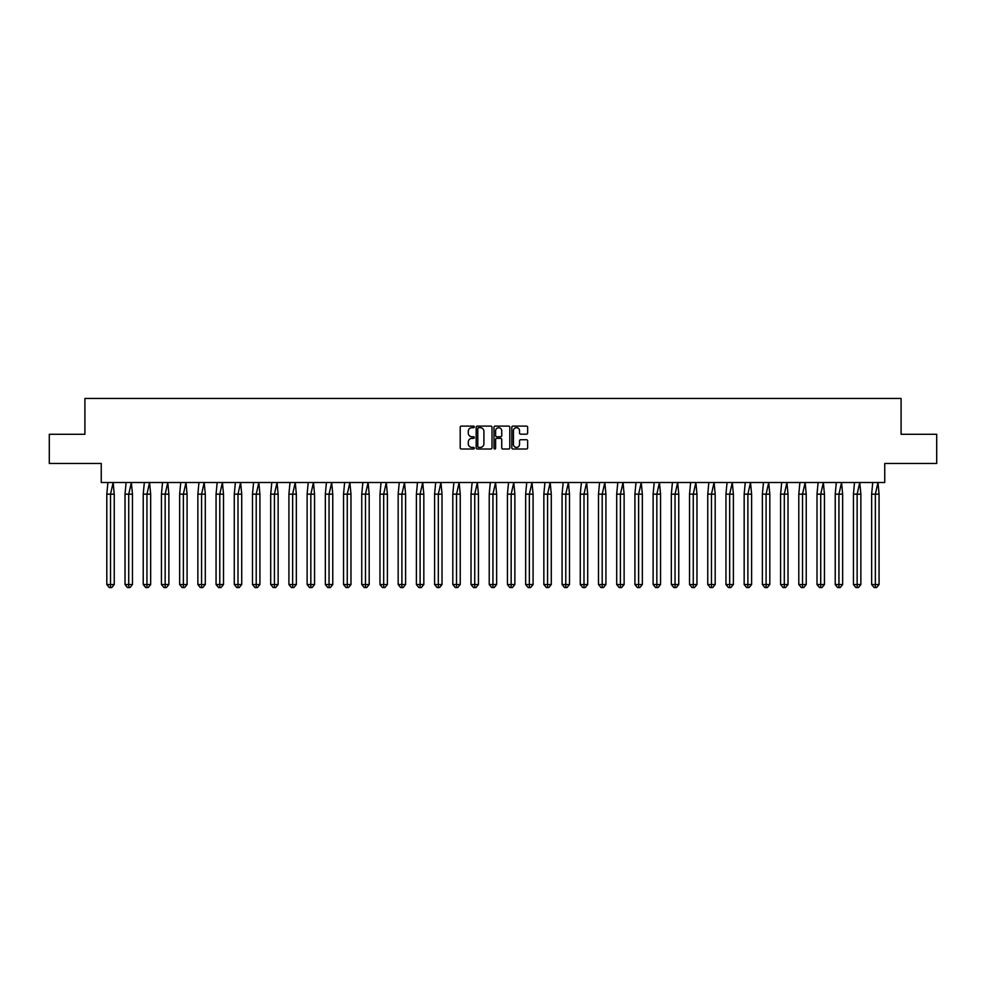 <?xml version="1.0" encoding="UTF-8"?>
<svg xmlns="http://www.w3.org/2000/svg" width="986" height="986" viewBox="0 0 986 986"><rect width="100%" height="100%" fill="white"/><g stroke="black" fill="none" stroke-linecap="round" stroke-linejoin="round"><path stroke-width="1.48" d="M474.328 426.901A0.801 0.801 0 0 0 473.526 426.1L461.349 426.1A1.146 1.146 0 0 0 460.203 427.234L460.203 447.866A1.146 1.146 0 0 0 461.349 449.012L473.526 449.012A0.801 0.801 0 0 0 474.328 448.211A0.801 0.801 0 0 0 473.526 447.41L471.949 447.41A3.661 3.661 0 0 1 468.276 443.737L468.276 442.024A3.661 3.661 0 0 1 471.949 438.351L473.526 438.351A0.801 0.801 0 0 0 474.328 437.55A0.801 0.801 0 0 0 473.526 436.749L471.949 436.749A3.661 3.661 0 0 1 468.276 433.088L468.276 431.363A3.661 3.661 0 0 1 471.949 427.702L473.526 427.702A0.801 0.801 0 0 0 474.328 426.901M49.3 434.284L49.3 463.469L101.25 463.469L101.25 482.499L884.75 482.499L884.75 463.469L936.7 463.469L936.7 434.284L901.093 434.284L901.093 398.443L84.907 398.443L84.907 434.284L49.3 434.284M526.487 434.173A1.146 1.146 0 0 0 527.633 433.027L527.633 427.234A1.146 1.146 0 0 0 526.487 426.1L512.966 426.1A1.146 1.146 0 0 0 511.82 427.234L511.82 447.866A1.146 1.146 0 0 0 512.966 449.012L526.487 449.012A1.146 1.146 0 0 0 527.633 447.866L527.633 440.878A1.146 1.146 0 0 0 526.487 439.731L520.694 439.731A1.146 1.146 0 0 0 519.548 440.878L519.548 444.341A3.069 3.069 0 0 1 516.491 447.41A3.069 3.069 0 0 1 513.423 444.341L513.423 430.759A3.069 3.069 0 0 1 516.491 427.702A3.069 3.069 0 0 1 519.548 430.759L519.548 433.027A1.146 1.146 0 0 0 520.694 434.173L526.487 434.173M492.002 427.234A1.146 1.146 0 0 0 490.855 426.1L477.335 426.1A1.146 1.146 0 0 0 476.189 427.234L476.189 447.866A1.146 1.146 0 0 0 477.335 449.012L490.855 449.012A1.146 1.146 0 0 0 492.002 447.866L492.002 427.234M495.145 426.1L508.665 426.1A1.146 1.146 0 0 1 509.811 427.234L509.811 447.866A1.146 1.146 0 0 1 508.665 449.012L502.885 449.012A1.146 1.146 0 0 1 501.738 447.866L501.738 439.497A1.146 1.146 0 0 0 500.592 438.351L496.747 438.351A1.146 1.146 0 0 0 495.601 439.497L495.601 448.211A0.801 0.801 0 0 1 494.799 449.012A0.801 0.801 0 0 1 493.998 448.211L493.998 427.234A1.146 1.146 0 0 1 495.145 426.1M478.592 427.702A0.801 0.801 0 0 0 477.791 428.503L477.791 446.609A0.801 0.801 0 0 0 478.592 447.41L480.256 447.41A3.661 3.661 0 0 0 483.916 443.737L483.916 431.363A3.661 3.661 0 0 0 480.256 427.702L478.592 427.702M501.738 430.82A3.069 3.069 0 0 0 498.669 427.751A3.069 3.069 0 0 0 495.601 430.82L495.601 435.602A1.146 1.146 0 0 0 496.747 436.749L500.592 436.749A1.146 1.146 0 0 0 501.738 435.602L501.738 430.82M107.905 482.499L106.808 494.171L106.808 584.525L106.808 494.171L110.531 494.171L110.531 584.525L114.24 584.525L111.763 587.557L109.286 587.557L106.808 584.525L111.27 584.525M110.531 494.171L113.156 482.499L114.24 494.171L110.531 494.171M114.24 584.525L114.24 494.171M110.531 584.525L110.531 587.557L109.286 587.557M111.763 587.557L110.531 587.557M126.109 482.499L125.025 494.171L125.025 584.525L125.025 494.171L128.735 494.171L128.735 584.525L132.457 584.525L129.979 587.557L127.502 587.557L125.025 584.525L129.474 584.525M144.326 482.499L143.229 494.171L143.229 584.525L143.229 494.171L146.951 494.171L146.951 584.525L150.661 584.525L148.183 587.557L145.706 587.557L143.229 584.525L147.69 584.525M162.53 482.499L161.445 494.171L161.445 584.525L161.445 494.171L165.155 494.171L165.155 584.525L168.877 584.525L166.4 587.557L163.922 587.557L161.445 584.525L165.894 584.525M180.746 482.499L179.649 494.171L179.649 584.525L179.649 494.171L183.371 494.171L183.371 584.525L187.081 584.525L184.604 587.557L182.127 587.557L179.649 584.525L184.111 584.525M198.95 482.499L197.866 494.171L197.866 584.525L197.866 494.171L201.575 494.171L201.575 584.525L205.298 584.525L202.82 587.557L200.343 587.557L197.866 584.525L202.315 584.525M128.735 494.171L131.36 482.499L132.457 494.171L128.735 494.171M132.457 584.525L132.457 494.171M128.735 584.525L128.735 587.557L127.502 587.557M129.979 587.557L128.735 587.557M146.951 494.171L149.576 482.499L150.661 494.171L146.951 494.171M150.661 584.525L150.661 494.171M146.951 584.525L146.951 587.557L145.706 587.557M148.183 587.557L146.951 587.557M165.155 494.171L167.78 482.499L168.877 494.171L165.155 494.171M168.877 584.525L168.877 494.171M165.155 584.525L165.155 587.557L163.922 587.557M166.4 587.557L165.155 587.557M183.371 494.171L185.997 482.499L187.081 494.171L183.371 494.171M187.081 584.525L187.081 494.171M183.371 584.525L183.371 587.557L182.127 587.557M184.604 587.557L183.371 587.557M201.575 494.171L204.201 482.499L205.298 494.171L201.575 494.171M205.298 584.525L205.298 494.171M201.575 584.525L201.575 587.557L200.343 587.557M202.82 587.557L201.575 587.557M217.166 482.499L216.07 494.171L216.07 584.525L216.07 494.171L219.792 494.171L219.792 584.525L223.502 584.525L221.024 587.557L218.547 587.557L216.07 584.525L220.531 584.525M219.792 494.171L222.417 482.499L223.502 494.171L219.792 494.171M223.502 584.525L223.502 494.171M219.792 584.525L219.792 587.557L218.547 587.557M221.024 587.557L219.792 587.557M235.371 482.499L234.286 494.171L234.286 584.525L234.286 494.171L237.996 494.171L237.996 584.525L241.718 584.525L239.241 587.557L236.763 587.557L234.286 584.525L238.735 584.525M237.996 494.171L240.621 482.499L241.718 494.171L237.996 494.171M241.718 584.525L241.718 494.171M237.996 584.525L237.996 587.557L236.763 587.557M239.241 587.557L237.996 587.557M253.587 482.499L252.49 494.171L252.49 584.525L252.49 494.171L256.212 494.171L256.212 584.525L259.922 584.525L257.445 587.557L254.967 587.557L252.49 584.525L256.952 584.525M256.212 494.171L258.837 482.499L259.922 494.171L256.212 494.171M259.922 584.525L259.922 494.171M256.212 584.525L256.212 587.557L254.967 587.557M257.445 587.557L256.212 587.557M271.791 482.499L270.706 494.171L270.706 584.525L270.706 494.171L274.416 494.171L274.416 584.525L278.138 584.525L275.661 587.557L273.184 587.557L270.706 584.525L275.156 584.525M274.416 494.171L277.041 482.499L278.138 494.171L274.416 494.171M278.138 584.525L278.138 494.171M274.416 584.525L274.416 587.557L273.184 587.557M275.661 587.557L274.416 587.557M290.007 482.499L288.91 494.171L288.91 584.525L288.91 494.171L292.632 494.171L292.632 584.525L296.342 584.525L293.865 587.557L291.388 587.557L288.91 584.525L293.372 584.525M292.632 494.171L295.258 482.499L296.342 494.171L292.632 494.171M296.342 584.525L296.342 494.171M292.632 584.525L292.632 587.557L291.388 587.557M293.865 587.557L292.632 587.557M308.211 482.499L307.127 494.171L307.127 584.525L307.127 494.171L310.836 494.171L310.836 584.525L314.559 584.525L312.081 587.557L309.604 587.557L307.127 584.525L311.576 584.525M310.836 494.171L313.462 482.499L314.559 494.171L310.836 494.171M314.559 584.525L314.559 494.171M310.836 584.525L310.836 587.557L309.604 587.557M312.081 587.557L310.836 587.557M326.428 482.499L325.331 494.171L325.331 584.525L325.331 494.171L329.053 494.171L329.053 584.525L332.763 584.525L330.285 587.557L327.808 587.557L325.331 584.525L329.792 584.525M329.053 494.171L331.678 482.499L332.763 494.171L329.053 494.171M332.763 584.525L332.763 494.171M329.053 584.525L329.053 587.557L327.808 587.557M330.285 587.557L329.053 587.557M344.632 482.499L343.547 494.171L343.547 584.525L343.547 494.171L347.257 494.171L347.257 584.525L350.979 584.525L348.502 587.557L346.024 587.557L343.547 584.525L347.996 584.525M347.257 494.171L349.882 482.499L350.979 494.171L347.257 494.171M350.979 584.525L350.979 494.171M347.257 584.525L347.257 587.557L346.024 587.557M348.502 587.557L347.257 587.557M362.848 482.499L361.751 494.171L361.751 584.525L361.751 494.171L365.473 494.171L365.473 584.525L369.183 584.525L366.706 587.557L364.228 587.557L361.751 584.525L366.213 584.525M365.473 494.171L368.098 482.499L369.183 494.171L365.473 494.171M369.183 584.525L369.183 494.171M365.473 584.525L365.473 587.557L364.228 587.557M366.706 587.557L365.473 587.557M381.052 482.499L379.967 494.171L379.967 584.525L379.967 494.171L383.677 494.171L383.677 584.525L387.399 584.525L384.922 587.557L382.445 587.557L379.967 584.525L384.429 584.525M383.677 494.171L386.302 482.499L387.399 494.171L383.677 494.171M387.399 584.525L387.399 494.171M383.677 584.525L383.677 587.557L382.445 587.557M384.922 587.557L383.677 587.557M399.268 482.499L398.171 494.171L398.171 584.525L398.171 494.171L401.894 494.171L401.894 584.525L405.603 584.525L403.126 587.557L400.649 587.557L398.171 584.525L402.633 584.525M401.894 494.171L404.519 482.499L405.603 494.171L401.894 494.171M405.603 584.525L405.603 494.171M401.894 584.525L401.894 587.557L400.649 587.557M403.126 587.557L401.894 587.557M417.472 482.499L416.388 494.171L416.388 584.525L416.388 494.171L420.098 494.171L420.098 584.525L423.82 584.525L421.342 587.557L418.865 587.557L416.388 584.525L420.849 584.525M420.098 494.171L422.723 482.499L423.82 494.171L420.098 494.171M423.82 584.525L423.82 494.171M420.098 584.525L420.098 587.557L418.865 587.557M421.342 587.557L420.098 587.557M435.689 482.499L434.592 494.171L434.592 584.525L434.592 494.171L438.314 494.171L438.314 584.525L442.024 584.525L439.546 587.557L437.069 587.557L434.592 584.525L439.053 584.525M438.314 494.171L440.939 482.499L442.024 494.171L438.314 494.171M442.024 584.525L442.024 494.171M438.314 584.525L438.314 587.557L437.069 587.557M439.546 587.557L438.314 587.557M453.893 482.499L452.808 494.171L452.808 584.525L452.808 494.171L456.518 494.171L456.518 584.525L460.24 584.525L457.763 587.557L455.285 587.557L452.808 584.525L457.27 584.525M456.518 494.171L459.143 482.499L460.24 494.171L456.518 494.171M460.24 584.525L460.24 494.171M456.518 584.525L456.518 587.557L455.285 587.557M457.763 587.557L456.518 587.557M472.109 482.499L471.012 494.171L471.012 584.525L471.012 494.171L474.734 494.171L474.734 584.525L478.444 584.525L475.967 587.557L473.49 587.557L471.012 584.525L475.474 584.525M474.734 494.171L477.36 482.499L478.444 494.171L474.734 494.171M478.444 584.525L478.444 494.171M474.734 584.525L474.734 587.557L473.49 587.557M475.967 587.557L474.734 587.557M490.313 482.499L489.229 494.171L489.229 584.525L489.229 494.171L492.938 494.171L492.938 584.525L496.661 584.525L494.183 587.557L491.706 587.557L489.229 584.525L493.69 584.525M492.938 494.171L495.564 482.499L496.661 494.171L492.938 494.171M496.661 584.525L496.661 494.171M492.938 584.525L492.938 587.557L491.706 587.557M494.183 587.557L492.938 587.557M508.529 482.499L507.433 494.171L507.433 584.525L507.433 494.171L511.155 494.171L511.155 584.525L514.865 584.525L512.387 587.557L509.91 587.557L507.433 584.525L511.894 584.525M511.155 494.171L513.78 482.499L514.865 494.171L511.155 494.171M514.865 584.525L514.865 494.171M511.155 584.525L511.155 587.557L509.91 587.557M512.387 587.557L511.155 587.557M526.734 482.499L525.649 494.171L525.649 584.525L525.649 494.171L529.359 494.171L529.359 584.525L533.081 584.525L530.604 587.557L528.126 587.557L525.649 584.525L530.111 584.525M529.359 494.171L531.984 482.499L533.081 494.171L529.359 494.171M533.081 584.525L533.081 494.171M529.359 584.525L529.359 587.557L528.126 587.557M530.604 587.557L529.359 587.557M544.95 482.499L543.853 494.171L543.853 584.525L543.853 494.171L547.575 494.171L547.575 584.525L551.285 584.525L548.808 587.557L546.33 587.557L543.853 584.525L548.315 584.525M547.575 494.171L550.2 482.499L551.285 494.171L547.575 494.171M551.285 584.525L551.285 494.171M547.575 584.525L547.575 587.557L546.33 587.557M548.808 587.557L547.575 587.557M563.154 482.499L562.069 494.171L562.069 584.525L562.069 494.171L565.779 494.171L565.779 584.525L569.501 584.525L567.024 587.557L564.547 587.557L562.069 584.525L566.531 584.525M565.779 494.171L568.404 482.499L569.501 494.171L565.779 494.171M569.501 584.525L569.501 494.171M565.779 584.525L565.779 587.557L564.547 587.557M567.024 587.557L565.779 587.557M581.37 482.499L580.273 494.171L580.273 584.525L580.273 494.171L583.995 494.171L583.995 584.525L587.705 584.525L585.228 587.557L582.751 587.557L580.273 584.525L584.735 584.525M583.995 494.171L586.621 482.499L587.705 494.171L583.995 494.171M587.705 584.525L587.705 494.171M583.995 584.525L583.995 587.557L582.751 587.557M585.228 587.557L583.995 587.557M599.574 482.499L598.49 494.171L598.49 584.525L598.49 494.171L602.199 494.171L602.199 584.525L605.922 584.525L603.444 587.557L600.967 587.557L598.49 584.525L602.951 584.525M602.199 494.171L604.825 482.499L605.922 494.171L602.199 494.171M605.922 584.525L605.922 494.171M602.199 584.525L602.199 587.557L600.967 587.557M603.444 587.557L602.199 587.557M617.791 482.499L616.694 494.171L616.694 584.525L616.694 494.171L620.416 494.171L620.416 584.525L624.126 584.525L621.648 587.557L619.171 587.557L616.694 584.525L621.155 584.525M620.416 494.171L623.041 482.499L624.126 494.171L620.416 494.171M624.126 584.525L624.126 494.171M620.416 584.525L620.416 587.557L619.171 587.557M621.648 587.557L620.416 587.557M635.995 482.499L634.91 494.171L634.91 584.525L634.91 494.171L638.62 494.171L638.62 584.525L642.342 584.525L639.865 587.557L637.387 587.557L634.91 584.525L639.372 584.525M638.62 494.171L641.245 482.499L642.342 494.171L638.62 494.171M642.342 584.525L642.342 494.171M638.62 584.525L638.62 587.557L637.387 587.557M639.865 587.557L638.62 587.557M654.211 482.499L653.114 494.171L653.114 584.525L653.114 494.171L656.836 494.171L656.836 584.525L660.546 584.525L658.069 587.557L655.591 587.557L653.114 584.525L657.576 584.525M656.836 494.171L659.461 482.499L660.546 494.171L656.836 494.171M660.546 584.525L660.546 494.171M656.836 584.525L656.836 587.557L655.591 587.557M658.069 587.557L656.836 587.557M672.415 482.499L671.33 494.171L671.33 584.525L671.33 494.171L675.04 494.171L675.04 584.525L678.762 584.525L676.285 587.557L673.808 587.557L671.33 584.525L675.792 584.525M675.04 494.171L677.665 482.499L678.762 494.171L675.04 494.171M678.762 584.525L678.762 494.171M675.04 584.525L675.04 587.557L673.808 587.557M676.285 587.557L675.04 587.557M690.631 482.499L689.534 494.171L689.534 584.525L689.534 494.171L693.257 494.171L693.257 584.525L696.966 584.525L694.489 587.557L692.012 587.557L689.534 584.525L693.996 584.525M693.257 494.171L695.882 482.499L696.966 494.171L693.257 494.171M696.966 584.525L696.966 494.171M693.257 584.525L693.257 587.557L692.012 587.557M694.489 587.557L693.257 587.557M708.835 482.499L707.751 494.171L707.751 584.525L707.751 494.171L711.461 494.171L711.461 584.525L715.183 584.525L712.705 587.557L710.228 587.557L707.751 584.525L712.212 584.525M711.461 494.171L714.086 482.499L715.183 494.171L711.461 494.171M715.183 584.525L715.183 494.171M711.461 584.525L711.461 587.557L710.228 587.557M712.705 587.557L711.461 587.557M727.052 482.499L725.955 494.171L725.955 584.525L725.955 494.171L729.677 494.171L729.677 584.525L733.387 584.525L730.909 587.557L728.432 587.557L725.955 584.525L730.416 584.525M729.677 494.171L732.302 482.499L733.387 494.171L729.677 494.171M733.387 584.525L733.387 494.171M729.677 584.525L729.677 587.557L728.432 587.557M730.909 587.557L729.677 587.557M745.256 482.499L744.171 494.171L744.171 584.525L744.171 494.171L747.881 494.171L747.881 584.525L751.603 584.525L749.126 587.557L746.648 587.557L744.171 584.525L748.633 584.525M747.881 494.171L750.506 482.499L751.603 494.171L747.881 494.171M751.603 584.525L751.603 494.171M747.881 584.525L747.881 587.557L746.648 587.557M749.126 587.557L747.881 587.557M763.472 482.499L762.375 494.171L762.375 584.525L762.375 494.171L766.097 494.171L766.097 584.525L769.807 584.525L767.33 587.557L764.853 587.557L762.375 584.525L766.837 584.525M766.097 494.171L768.723 482.499L769.807 494.171L766.097 494.171M769.807 584.525L769.807 494.171M766.097 584.525L766.097 587.557L764.853 587.557M767.33 587.557L766.097 587.557M781.676 482.499L780.592 494.171L780.592 584.525L780.592 494.171L784.301 494.171L784.301 584.525L788.024 584.525L785.546 587.557L783.069 587.557L780.592 584.525L785.053 584.525M784.301 494.171L786.927 482.499L788.024 494.171L784.301 494.171M788.024 584.525L788.024 494.171M784.301 584.525L784.301 587.557L783.069 587.557M785.546 587.557L784.301 587.557M799.892 482.499L798.796 494.171L798.796 584.525L798.796 494.171L802.518 494.171L802.518 584.525L806.228 584.525L803.75 587.557L801.273 587.557L798.796 584.525L803.257 584.525M802.518 494.171L805.143 482.499L806.228 494.171L802.518 494.171M806.228 584.525L806.228 494.171M802.518 584.525L802.518 587.557L801.273 587.557M803.75 587.557L802.518 587.557M818.097 482.499L817.012 494.171L817.012 584.525L817.012 494.171L820.722 494.171L820.722 584.525L824.444 584.525L821.967 587.557L819.489 587.557L817.012 584.525L821.474 584.525M820.722 494.171L823.347 482.499L824.444 494.171L820.722 494.171M824.444 584.525L824.444 494.171M820.722 584.525L820.722 587.557L819.489 587.557M821.967 587.557L820.722 587.557M836.313 482.499L835.228 494.171L835.228 584.525L835.228 494.171L838.938 494.171L838.938 584.525L842.648 584.525L840.171 587.557L837.693 587.557L835.228 584.525L839.678 584.525M838.938 494.171L841.563 482.499L842.648 494.171L838.938 494.171M842.648 584.525L842.648 494.171M838.938 584.525L838.938 587.557L837.693 587.557M840.171 587.557L838.938 587.557M854.517 482.499L853.432 494.171L853.432 584.525L853.432 494.171L857.142 494.171L857.142 584.525L860.864 584.525L858.387 587.557L855.91 587.557L853.432 584.525L857.894 584.525M857.142 494.171L859.767 482.499L860.864 494.171L857.142 494.171M860.864 584.525L860.864 494.171M857.142 584.525L857.142 587.557L855.91 587.557M858.387 587.557L857.142 587.557M872.733 482.499L871.649 494.171L871.649 584.525L871.649 494.171L875.358 494.171L875.358 584.525L879.068 584.525L876.591 587.557L874.114 587.557L871.649 584.525L876.098 584.525M875.358 494.171L877.984 482.499L879.068 494.171L875.358 494.171M879.068 584.525L879.068 494.171M875.358 584.525L875.358 587.557L874.114 587.557M876.591 587.557L875.358 587.557"/></g></svg>
